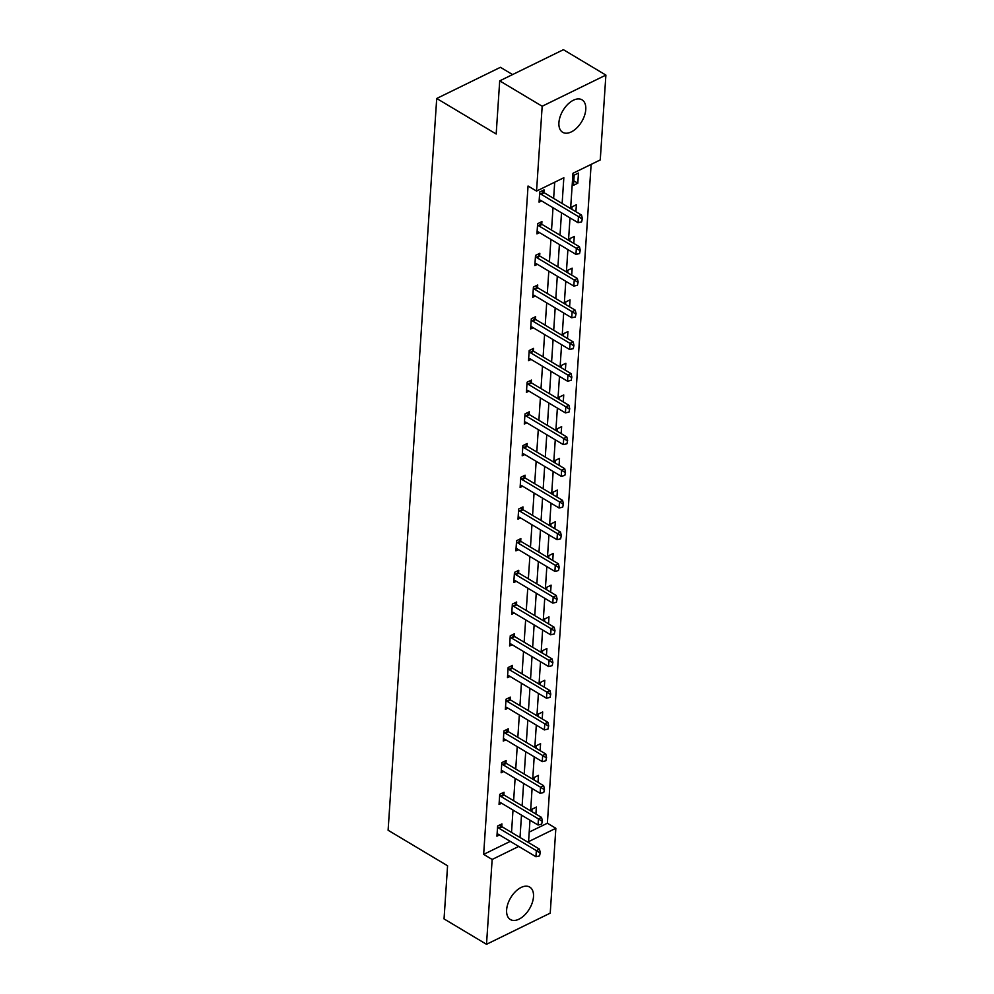 <?xml version="1.0" encoding="UTF-8"?>
<svg xmlns="http://www.w3.org/2000/svg" width="994" height="994" viewBox="0 0 994 994"><rect width="100%" height="100%" fill="white"/><g stroke="black" fill="none" stroke-linecap="round" stroke-linejoin="round"><path stroke-width="1.49" d="M506.629 909.883A18.898 10.897 -59.1 0 1 515.501 891.556A18.898 10.897 -59.1 0 1 529.752 887.095A18.898 10.897 -59.1 0 1 533.492 896.75A18.898 10.897 -59.1 0 1 524.608 915.076A18.898 10.897 -59.1 0 1 510.369 919.537A18.898 10.897 -59.1 0 1 506.629 909.883M558.914 122.635A18.898 10.897 -59.1 0 1 567.798 104.308A18.898 10.897 -59.1 0 1 582.037 99.847A18.898 10.897 -59.1 0 1 585.777 109.489A18.898 10.897 -59.1 0 1 576.905 127.816A18.898 10.897 -59.1 0 1 562.654 132.289A18.898 10.897 -59.1 0 1 558.914 122.635M512.581 74.575L500.429 67.306L436.714 98.481L388.107 830.251L447.573 865.774L444.045 918.916L486.513 944.3L492.154 859.462L518.744 846.441M436.714 98.481L496.18 134.004L499.709 80.862L563.412 49.7L605.893 75.084L600.252 159.922L572.966 173.279L570.618 208.541M529.206 832.102L547.371 823.218L591.132 164.383M547.371 823.218L555.857 828.288L550.229 913.138L486.513 944.3M499.709 80.862L542.177 106.246L605.893 75.084M503.859 794.84L504.033 792.218L499.721 794.318L499.05 804.481L501.597 803.239M508.071 731.435L508.245 728.813L503.933 730.925L503.262 741.077L505.809 739.834M512.283 668.03L512.457 665.408L508.145 667.521L507.474 677.672L510.021 676.429M516.482 604.638L516.656 602.004L512.357 604.116L511.686 614.28L514.233 613.025M520.694 541.233L520.868 538.611L516.569 540.711L515.898 550.875L518.446 549.632M524.907 477.828L525.081 475.207L520.781 477.306L520.111 487.47L522.658 486.228M529.119 414.423L529.293 411.802L524.994 413.902L524.31 424.065L526.857 422.823M533.331 351.019L533.505 348.397L529.206 350.509L528.522 360.66L531.069 359.418M537.543 287.614L537.717 284.992L533.418 287.104L532.734 297.256L535.281 296.013M541.755 224.222L541.929 221.587L537.63 223.7L536.946 233.863L539.493 232.608M511.525 832.425L513.003 810.06M513.625 800.717L515.116 778.352M515.737 769.021L517.215 746.656M517.837 737.312L519.328 714.947M519.949 705.616L521.428 683.251M522.049 673.92L523.54 651.555M524.149 642.211L525.64 619.846M526.261 610.515L527.752 588.15M528.361 578.806L529.852 556.441M530.473 547.11L531.952 524.745M532.573 515.401L534.064 493.036M534.685 483.705L536.164 461.34M536.785 452.009L538.276 429.644M538.897 420.3L540.376 397.935M540.997 388.604L542.488 366.239M543.109 356.896L544.588 334.531M545.209 325.2L546.7 302.835M547.321 293.503L548.8 271.138M549.421 261.795L550.912 239.43M551.533 230.099L553.012 207.734M553.633 198.39L554.714 182.2M562.132 203.472L563.834 177.74L536.549 191.084L528.05 186.015L483.656 854.38L510.257 841.371M543.867 192.513L544.041 189.891L539.73 191.991L539.059 202.155L541.606 200.912M539.655 255.918L539.829 253.296L535.517 255.396L534.847 265.56L537.394 264.317M535.443 319.322L535.617 316.701L531.305 318.801L530.634 328.964L533.182 327.722M531.231 382.727L531.405 380.093L527.093 382.205L526.422 392.369L528.97 391.114M527.019 446.132L527.193 443.498L522.881 445.61L522.21 455.774L524.757 454.519M522.807 509.524L522.981 506.903L518.669 509.015L517.998 519.166L520.545 517.924M518.595 572.929L518.769 570.308L514.457 572.407L513.786 582.571L516.333 581.328M514.383 636.334L514.557 633.712L510.257 635.812L509.574 645.976L512.121 644.733M510.171 699.739L510.344 697.117L506.045 699.217L505.362 709.381L507.909 708.138M505.958 763.144L506.132 760.509L501.833 762.622L501.15 772.785L503.697 771.53M501.746 826.548L501.92 823.914L497.621 826.026L496.938 836.19L499.485 834.935M483.656 854.38L492.154 859.462M536.549 191.084L542.177 106.246M529.988 820.212L528.572 841.645L555.857 828.288M569.997 217.885L568.518 240.25M567.897 249.581L566.406 271.946M565.785 281.29L564.306 303.655M563.685 312.986L562.194 335.351M561.573 344.682L560.094 367.047M559.473 376.391L557.982 398.756M557.373 408.087L555.882 430.452M555.261 439.795L553.77 462.16M553.161 471.491L551.67 493.856M551.049 503.188L549.57 525.553M548.949 534.896L547.458 557.261M546.837 566.592L545.358 588.957M544.737 598.301L543.246 620.666M542.625 629.997L541.146 652.362M540.525 661.693L539.034 684.071M538.413 693.402L536.934 715.767M536.313 725.098L534.822 747.463M534.2 756.807L532.722 779.172M532.101 788.503L530.61 810.868M520.011 837.495L521.502 815.13M522.123 805.799L523.602 783.434M524.223 774.09L525.714 751.725M526.335 742.394L527.814 720.029M528.435 710.685L529.926 688.32M530.548 678.989L532.026 656.624M532.647 647.293L534.138 624.928M534.76 615.584L536.238 593.219M536.859 583.888L538.35 561.523M538.972 552.179L540.45 529.814M541.071 520.483L542.562 498.118M543.171 488.787L544.662 466.422M545.284 457.078L546.775 434.713M547.383 425.382L548.874 403.017M549.496 393.674L550.974 371.309M551.595 361.978L553.086 339.613M553.708 330.281L555.186 307.904M555.808 298.573L557.299 276.208M557.92 266.877L559.398 244.512M560.02 235.168L561.511 212.803M531.889 811.638L532.063 809.178L536.362 807.066L535.903 814.024M534.002 779.93L534.163 777.47L538.462 775.37L538.002 782.328M536.101 748.234L536.263 745.773L540.574 743.674L540.115 750.632M538.214 716.525L538.375 714.077L542.674 711.965L542.215 718.923M540.314 684.829L540.475 682.369L544.787 680.269L544.327 687.227M542.426 653.133L542.587 650.672L546.886 648.56L546.427 655.518M544.526 621.424L544.687 618.964L548.999 616.864L548.539 623.822M546.638 589.728L546.799 587.268L551.098 585.155L550.639 592.113M548.738 558.019L548.899 555.571L553.211 553.459L552.751 560.417M550.85 526.323L551.011 523.863L555.311 521.763L554.851 528.721M552.95 494.627L553.111 492.167L557.423 490.054L556.951 497.012M555.05 462.918L555.224 460.458L559.523 458.358L559.063 465.316M557.162 431.222L557.323 428.762L561.635 426.65L561.163 433.608M559.262 399.513L559.436 397.053L563.735 394.953L563.275 401.911M561.374 367.817L561.535 365.357L565.847 363.257L565.375 370.215M563.474 336.109L563.635 333.661L567.947 331.549L567.487 338.507M565.586 304.412L565.748 301.952L570.047 299.853L569.587 306.811M567.686 272.716L567.847 270.256L572.159 268.144L571.699 275.102M569.798 241.008L569.96 238.548L574.259 236.448L573.799 243.406M571.898 209.312L572.059 206.851L576.371 204.739L575.911 211.697M573.501 185.306L574.172 175.155L578.471 173.043L577.8 183.207L573.501 185.306M573.799 180.809L577.8 183.207M581.652 221.861L582.372 218.556L581.652 221.861L578.048 222.693L540.674 200.353A2.423 1.479 -116.1 0 0 540.152 200.142L539.208 199.943M539.667 192.948L540.574 193.855A2.423 1.479 -116.1 0 0 541.084 194.265L578.458 216.593L581.552 215.077L582.372 218.556M542.152 190.811L543.668 192.339A2.423 1.479 -116.1 0 0 544.178 192.749L581.552 215.077M578.048 222.693L578.458 216.593L581.863 218.804M579.552 253.557L580.272 250.252L579.552 253.557L575.948 254.389L538.574 232.062A2.423 1.479 -116.1 0 0 538.052 231.85L537.095 231.652M537.568 224.656L538.462 225.563A2.423 1.479 -116.1 0 0 538.972 225.961L576.358 248.301L579.452 246.785L580.272 250.252M540.04 222.519L541.568 224.048A2.423 1.479 -116.1 0 0 542.078 224.445L579.452 246.785M575.948 254.389L576.358 248.301L579.75 250.513M577.439 285.266L578.16 281.961L577.439 285.266L573.836 286.098L536.462 263.758A2.423 1.479 -116.1 0 0 535.94 263.547L534.996 263.348M535.455 256.353L536.362 257.26A2.423 1.479 -116.1 0 0 536.872 257.67L574.246 279.997L577.352 278.482L578.16 281.961M537.94 254.215L539.456 255.744A2.423 1.479 -116.1 0 0 539.966 256.154L577.352 278.482M573.836 286.098L574.246 279.997L577.651 282.209M575.34 316.962L576.06 313.657L575.34 316.962L571.736 317.794L534.362 295.466A2.423 1.479 -116.1 0 0 533.84 295.255L532.883 295.044M533.356 288.049L534.25 288.968A2.423 1.479 -116.1 0 0 534.76 289.366L572.146 311.706L575.24 310.19L576.06 313.657M535.828 285.912L537.356 287.452A2.423 1.479 -116.1 0 0 537.866 287.85L575.24 310.19M571.736 317.794L572.146 311.706L575.538 313.918M573.227 348.658L573.948 345.365L573.227 348.658L569.637 349.503L532.25 327.163A2.423 1.479 -116.1 0 0 531.728 326.951L530.784 326.753M531.243 319.757L532.15 320.664A2.423 1.479 -116.1 0 0 532.66 321.062L570.034 343.402L573.14 341.886L573.948 345.365M533.728 317.62L535.244 319.149A2.423 1.479 -116.1 0 0 535.754 319.546L573.14 341.886M569.637 349.503L570.034 343.402L573.439 345.614M571.128 380.367L571.848 377.061L571.128 380.367L567.524 381.199L530.15 358.871A2.423 1.479 -116.1 0 0 529.628 358.648L528.671 358.449M529.143 351.454L530.051 352.361A2.423 1.479 -116.1 0 0 530.548 352.771L567.934 375.098L571.028 373.582L571.848 377.061M531.616 349.316L533.144 350.845A2.423 1.479 -116.1 0 0 533.654 351.255L571.028 373.582M567.524 381.199L567.934 375.098L571.326 377.31M569.015 412.063L569.736 408.77L569.015 412.063L565.424 412.895L528.038 390.567A2.423 1.479 -116.1 0 0 527.516 390.356L526.572 390.157M527.031 383.162L527.938 384.069A2.423 1.479 -116.1 0 0 528.448 384.467L565.822 406.807L568.928 405.291L569.736 408.77M529.516 381.025L531.044 382.553A2.423 1.479 -116.1 0 0 531.542 382.951L568.928 405.291M565.424 412.895L565.822 406.807L569.227 409.019M566.915 443.771L567.636 440.466L566.915 443.771L563.312 444.604L525.938 422.264A2.423 1.479 -116.1 0 0 525.416 422.052L524.459 421.854M524.931 414.858L525.838 415.765A2.423 1.479 -116.1 0 0 526.348 416.175L563.722 438.503L566.816 436.987L567.636 440.466M527.404 412.721L528.932 414.249A2.423 1.479 -116.1 0 0 529.442 414.66L566.816 436.987M563.312 444.604L563.722 438.503L567.114 440.715M564.816 475.467L565.524 472.162L564.816 475.467L561.212 476.3L523.838 453.972A2.423 1.479 -116.1 0 0 523.316 453.761L522.359 453.55M522.819 446.554L523.726 447.474A2.423 1.479 -116.1 0 0 524.236 447.872L561.61 470.212L564.716 468.696L565.524 472.162M525.304 444.43L526.832 445.958A2.423 1.479 -116.1 0 0 527.342 446.356L564.716 468.696M561.212 476.3L561.61 470.212L565.014 472.423M562.703 507.164L563.424 503.871L562.703 507.164L559.1 508.009L521.726 485.668A2.423 1.479 -116.1 0 0 521.204 485.457L520.247 485.258M520.719 478.263L521.626 479.17A2.423 1.479 -116.1 0 0 522.136 479.58L559.51 501.908L562.604 500.392L563.424 503.871M523.204 476.126L524.72 477.654A2.423 1.479 -116.1 0 0 525.23 478.052L562.604 500.392M559.1 508.009L559.51 501.908L562.902 504.12M560.604 538.872L561.312 535.567L560.604 538.872L557 539.705L519.626 517.377A2.423 1.479 -116.1 0 0 519.104 517.166L518.147 516.955M518.607 509.959L519.514 510.866A2.423 1.479 -116.1 0 0 520.024 511.276L557.398 533.604L560.504 532.088L561.312 535.567M521.092 507.822L522.62 509.35A2.423 1.479 -116.1 0 0 523.13 509.76L560.504 532.088M557 539.705L557.398 533.604L560.802 535.816M558.491 570.568L559.212 567.276L558.491 570.568L554.888 571.413L517.514 549.073A2.423 1.479 -116.1 0 0 516.992 548.862L516.035 548.663M516.507 541.668L517.414 542.575A2.423 1.479 -116.1 0 0 517.924 542.972L555.298 565.313L558.392 563.797L559.212 567.276M518.992 539.531L520.508 541.059A2.423 1.479 -116.1 0 0 521.018 541.457L558.392 563.797M554.888 571.413L555.298 565.313L558.69 567.524M556.391 602.277L557.112 598.972L556.391 602.277L552.788 603.109L515.414 580.769A2.423 1.479 -116.1 0 0 514.892 580.558L513.935 580.359M514.395 573.364L515.302 574.271A2.423 1.479 -116.1 0 0 515.811 574.681L553.186 597.009L556.292 595.493L557.112 598.972M516.88 571.227L518.408 572.755A2.423 1.479 -116.1 0 0 518.918 573.165L556.292 595.493M552.788 603.109L553.186 597.009L556.59 599.22M554.279 633.973L555 630.668L554.279 633.973L550.676 634.806L513.302 612.478A2.423 1.479 -116.1 0 0 512.78 612.267L511.835 612.068M512.295 605.073L513.202 605.98A2.423 1.479 -116.1 0 0 513.712 606.377L551.086 628.717L554.18 627.202L555 630.668M514.78 602.936L516.296 604.464A2.423 1.479 -116.1 0 0 516.805 604.861L554.18 627.202M550.676 634.806L551.086 628.717L554.49 630.929M552.179 665.669L552.9 662.377L552.179 665.669L548.576 666.514L511.202 644.174A2.423 1.479 -116.1 0 0 510.68 643.963L509.723 643.764M510.183 636.769L511.09 637.676A2.423 1.479 -116.1 0 0 511.599 638.086L548.986 660.414L552.08 658.898L552.9 662.377M512.668 634.632L514.196 636.16A2.423 1.479 -116.1 0 0 514.706 636.57L552.08 658.898M548.576 666.514L548.986 660.414L552.378 662.625M550.067 697.378L550.788 694.073L550.067 697.378L546.464 698.21L509.09 675.883A2.423 1.479 -116.1 0 0 508.568 675.671L507.623 675.46M508.083 668.465L508.99 669.384A2.423 1.479 -116.1 0 0 509.5 669.782L546.874 692.122L549.968 690.606L550.788 694.073M510.568 666.328L512.084 667.869A2.423 1.479 -116.1 0 0 512.593 668.266L549.968 690.606M546.464 698.21L546.874 692.122L550.278 694.334M547.967 729.074L548.688 725.782L547.967 729.074L544.364 729.919L506.99 707.579A2.423 1.479 -116.1 0 0 506.468 707.368L505.511 707.169M505.983 700.174L506.878 701.081A2.423 1.479 -116.1 0 0 507.387 701.478L544.774 723.818L547.868 722.303L548.688 725.782M508.456 698.036L509.984 699.565A2.423 1.479 -116.1 0 0 510.494 699.962L547.868 722.303M544.364 729.919L544.774 723.818L548.166 726.03M545.855 760.783L546.576 757.478L545.855 760.783L542.264 761.615L504.877 739.275A2.423 1.479 -116.1 0 0 504.356 739.064L503.411 738.865M503.871 731.87L504.778 732.777A2.423 1.479 -116.1 0 0 505.287 733.187L542.662 755.515L545.768 753.999L546.576 757.478M506.356 729.733L507.872 731.261A2.423 1.479 -116.1 0 0 508.381 731.671L545.768 753.999M542.264 761.615L542.662 755.515L546.066 757.726M543.755 792.479L544.476 789.174L543.755 792.479L540.152 793.311L502.778 770.984A2.423 1.479 -116.1 0 0 502.256 770.772L501.299 770.574M501.771 763.578L502.678 764.485A2.423 1.479 -116.1 0 0 503.175 764.883L540.562 787.223L543.656 785.707L544.476 789.174M504.244 761.441L505.772 762.97A2.423 1.479 -116.1 0 0 506.281 763.367L543.656 785.707M540.152 793.311L540.562 787.223L543.954 789.435M541.643 824.188L542.364 820.882L541.643 824.188L538.052 825.02L500.665 802.68A2.423 1.479 -116.1 0 0 500.144 802.469L499.199 802.27M499.659 795.275L500.566 796.182A2.423 1.479 -116.1 0 0 501.075 796.592L538.45 818.919L541.556 817.403L542.364 820.882M502.144 793.137L503.672 794.666A2.423 1.479 -116.1 0 0 504.169 795.076L541.556 817.403M538.052 825.02L538.45 818.919L541.854 821.131M539.543 855.884L540.264 852.579L539.543 855.884L535.94 856.716L498.566 834.388A2.423 1.479 -116.1 0 0 498.044 834.177L497.087 833.966M497.559 826.971L498.466 827.89A2.423 1.479 -116.1 0 0 498.976 828.288L536.35 850.628L539.444 849.112L540.264 852.579M500.032 824.846L501.56 826.374A2.423 1.479 -116.1 0 0 502.069 826.772L539.444 849.112M535.94 856.716L536.35 850.628L539.742 852.84M541.084 194.265L544.178 192.749M540.574 193.855L543.668 192.339M538.972 225.961L542.078 224.445M538.462 225.563L541.568 224.048M536.872 257.67L539.966 256.154M536.362 257.26L539.456 255.744M534.76 289.366L537.866 287.85M534.25 288.968L537.356 287.452M532.66 321.062L535.754 319.546M532.15 320.664L535.244 319.149M530.548 352.771L533.654 351.255M530.051 352.361L533.144 350.845M528.448 384.467L531.542 382.951M527.938 384.069L531.044 382.553M526.348 416.175L529.442 414.66M525.838 415.765L528.932 414.249M524.236 447.872L527.342 446.356M523.726 447.474L526.832 445.958M522.136 479.58L525.23 478.052M521.626 479.17L524.72 477.654M520.024 511.276L523.13 509.76M519.514 510.866L522.62 509.35M517.924 542.972L521.018 541.457M517.414 542.575L520.508 541.059M515.811 574.681L518.918 573.165M515.302 574.271L518.408 572.755M513.712 606.377L516.805 604.861M513.202 605.98L516.296 604.464M511.599 638.086L514.706 636.57M511.09 637.676L514.196 636.16M509.5 669.782L512.593 668.266M508.99 669.384L512.084 667.869M507.387 701.478L510.494 699.962M506.878 701.081L509.984 699.565M505.287 733.187L508.381 731.671M504.778 732.777L507.872 731.261M503.175 764.883L506.281 763.367M502.678 764.485L505.772 762.97M501.075 796.592L504.169 795.076M500.566 796.182L503.672 794.666M498.976 828.288L502.069 826.772M498.466 827.89L501.56 826.374"/></g></svg>
